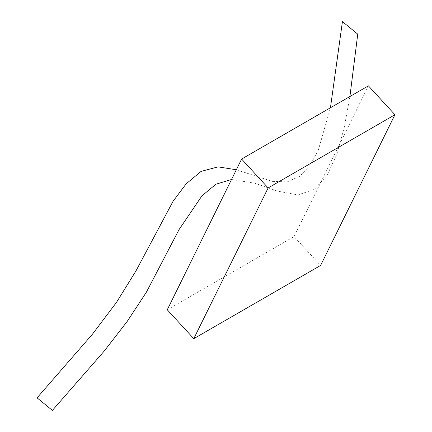 <?xml version="1.0" encoding="UTF-8"?>
<svg xmlns="http://www.w3.org/2000/svg" width="432" height="432" viewBox="0 0 432 432"><rect width="100%" height="100%" fill="white"/><g stroke="black" fill="none" stroke-linecap="round" stroke-linejoin="round"><path stroke-width="0.32" stroke-dasharray="2.16 1.62" d="M167.265 309.782L294.068 236.569L320.587 265.459M294.068 236.569L368.415 85.844M236.336 169.754L272.225 181.381L287.318 181.84L299.846 176.251L310.111 165.31L318.422 149.758L330.442 107.768M349.909 96.53L344.261 127.413L336.868 154.159L327.105 175.3L314.35 189.383L297.983 194.935L277.592 191.144L254.626 183.184L231.536 179.48"/><path stroke-width="0.65" d="M394.934 114.734L320.587 265.459L193.784 338.666L268.132 187.942L394.934 114.734L368.415 85.844L241.612 159.052L268.132 187.942M241.612 159.052L167.265 309.782L193.784 338.666M231.536 179.48L215.876 184.232L201.917 195.885L179.037 229.613L146.399 292.167L127.143 321.505L104.247 351.032L52.38 410.4L37.066 397.85L92.513 334.098L116.467 302.416L135.95 270.945L173.075 201.263L186.127 183.859L201.123 171.364L218.068 166.871L236.336 169.754M330.442 107.768L342.43 21.6L357.745 34.15L349.909 96.53"/></g></svg>
